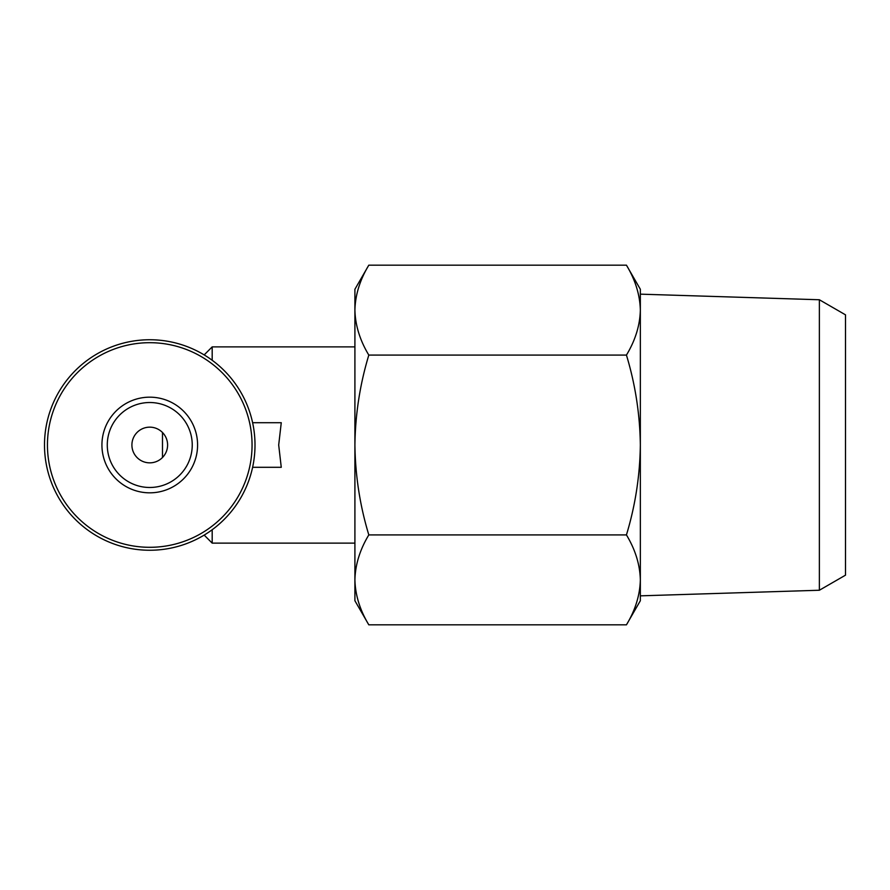 <?xml version="1.0" encoding="UTF-8"?>
<svg xmlns="http://www.w3.org/2000/svg" width="890" height="890" viewBox="0 0 890 890"><rect width="100%" height="100%" fill="white"/><g stroke="black" fill="none" stroke-linecap="round" stroke-linejoin="round"><path stroke-width="1.33" d="M212.187 529.739L212.187 543.123L354.91 543.123M204.166 354.91L212.187 346.878L212.187 360.261M252.615 467.295L281.262 467.295L278.692 445L281.262 422.705L252.615 422.705M368.816 534.912C359.938 549.597 355.299 564.583 354.91 579.88C355.31 595.154 359.949 610.14 368.816 624.836C359.938 610.151 355.299 595.165 354.91 579.88L354.91 600.739L368.816 624.836L626.438 624.836C635.315 610.151 639.955 595.165 640.344 579.88C639.943 564.594 635.304 549.608 626.438 534.912C635.304 505.698 639.932 475.727 640.344 445C639.932 414.273 635.293 384.291 626.438 355.088C635.315 340.403 639.955 325.417 640.344 310.12C639.943 294.846 635.304 279.861 626.438 265.164C635.315 279.849 639.955 294.835 640.344 310.12L640.344 595.844L819.367 590.248L819.367 299.752L640.344 294.156L640.344 310.12L640.344 289.261L626.438 265.164L368.816 265.164C359.938 279.849 355.299 294.835 354.91 310.12C355.31 325.406 359.949 340.392 368.816 355.088C359.961 384.302 355.321 414.273 354.91 445C355.321 475.727 359.961 505.709 368.816 534.912L626.438 534.912M368.816 265.164L354.91 289.261L354.91 579.88M368.816 355.088L626.438 355.088M819.367 299.752L845.5 314.838L845.5 575.163L819.367 590.248M640.344 579.88L640.344 600.739L626.438 624.836M44.5 445A105.254 105.254 0 0 0 202.386 536.147A105.254 105.254 0 0 0 202.386 353.853A105.254 105.254 0 0 0 44.5 445A105.254 105.254 0 0 0 202.386 536.147A105.254 105.254 0 0 0 202.386 353.853A105.254 105.254 0 0 0 44.5 445M101.927 445A47.826 47.826 0 0 0 173.672 486.418A47.826 47.826 0 0 0 173.672 403.582A47.826 47.826 0 0 0 101.927 445M162.492 432.518L162.492 457.482M131.909 445A17.845 17.845 0 0 0 158.676 460.453A17.845 17.845 0 0 0 158.676 429.547A17.845 17.845 0 0 0 131.909 445M107.278 445A42.475 42.475 0 0 0 170.991 481.79A42.475 42.475 0 0 0 170.991 408.21A42.475 42.475 0 0 0 107.278 445A42.475 42.475 0 0 0 170.991 481.79A42.475 42.475 0 0 0 170.991 408.21A42.475 42.475 0 0 0 107.278 445M47.448 445A102.305 102.305 0 0 0 200.906 533.6A102.305 102.305 0 0 0 200.906 356.401A102.305 102.305 0 0 0 47.448 445M204.166 535.09L212.187 543.123M212.187 346.878L354.91 346.878"/></g></svg>
